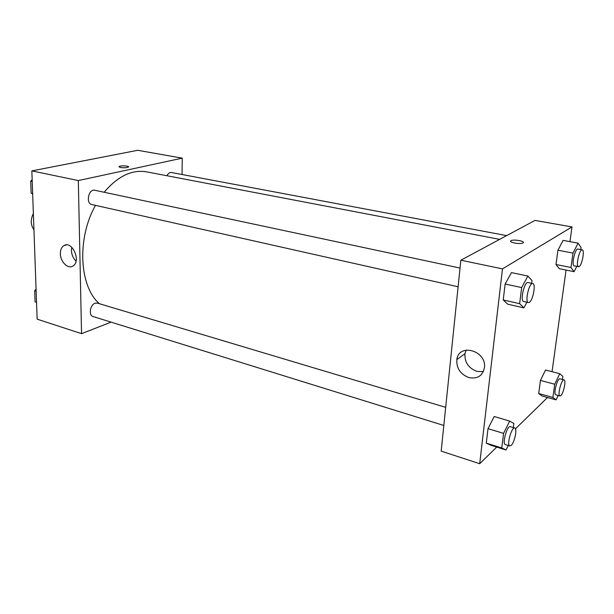 <?xml version="1.0" encoding="UTF-8"?>
<svg xmlns="http://www.w3.org/2000/svg" width="614" height="614" viewBox="0 0 614 614"><rect width="100%" height="100%" fill="white"/><g stroke="black" fill="none" stroke-linecap="round" stroke-linejoin="round"><path stroke-width="0.92" d="M33.363 213.403C30.408 219.658 30.608 225.092 33.947 229.72M111.111 322.143L81.547 333.655L37.139 319.15L31.844 170.892L137.697 150.292L182.243 158.151L182.051 174.514M128.572 166.847C128.802 165.734 119.983 165.481 119.055 166.571L119.039 166.578C120.137 165.358 129.991 165.857 128.464 167.046C126.768 167.806 124.112 167.952 120.497 167.492L118.947 166.77M81.547 333.655L78.323 180.562L31.844 170.892M78.323 180.562L182.243 158.151M60.364 253.743C60.349 249.89 61.507 247.189 63.848 245.638C71.961 240.112 81.508 261.111 73.066 265.954C68.208 269.531 60.341 261.909 60.364 253.743M71.754 247.265L71.424 250.512C71.654 254.825 73.204 258.371 76.059 261.165M445.68 407.335L97.319 303.093L95.116 303.201C90.097 304.674 88.431 315.481 93.044 316.532L443.815 425.464M506.65 235.622L171.421 172.511C169.664 172.311 168.167 173.386 166.939 175.734M460.032 268.065L94.84 190.271C88.623 188.567 85.469 203.503 91.824 204.539L458.105 286.776M499.673 239.368L146.577 171.843C131.933 169.395 117.788 176.195 104.157 192.259M95.485 205.36C76.673 238.47 79.313 286.531 99.399 303.723M496.734 447.084L479.695 463.708L441.174 451.121L460.845 260.206L535.017 220.403L571.987 226.927L569.961 241.647M552.047 371.685L566.047 270.06M494.201 416.522L488.007 428.649L486.296 443.124L490.763 445.204L486.296 443.124L488.007 428.649L494.201 416.522L509.681 421.104L513.857 423.499L513.335 427.582M511.477 272.601L505.13 284.006L503.242 299.954L507.686 304.176L503.242 299.954L505.13 284.006L511.477 272.601L527.894 276.039L532.016 280.613L531.67 283.33M563.122 240.389L557.926 250.22L556.008 264.511L559.285 268.702L556.008 264.511L557.926 250.22L563.122 240.389L578.104 243.159L581.12 247.634L580.836 249.591M547.534 397.504L515.484 428.787M479.695 463.708L502.482 268.878L571.987 226.927M538.693 393.536L542.039 395.992L538.693 393.536L540.45 380.427L538.693 393.536L552.884 397.442L554.718 384.241L559.768 373.696L562.877 376.405L562.439 379.506M545.562 369.996L540.45 380.427L545.562 369.996L559.768 373.696M468.973 377.618C460.423 374.302 456.379 368.308 456.831 359.627C458.666 342.881 486.595 350.433 484.461 367.464C482.773 375.753 477.608 379.137 468.973 377.618M502.482 268.878L460.845 260.206M511.032 240.665C513.626 239.007 526.044 241.356 522.967 242.937C520.419 244.625 507.893 242.254 511.001 240.688L511.032 240.665M466.172 350.072L464.967 353.71C464.499 362.268 468.49 368.162 476.94 371.393L483.364 371.608M523.358 242.476C523.865 240.803 513.189 239.253 511.032 240.673L510.618 241.148M508.277 445.488L506.059 450.001L501.761 447.967L503.572 433.384L509.681 421.104M514.77 428.012L510.318 426.676C507.133 425.21 501.914 444.006 505.353 444.582L509.797 445.956L511.255 445.319C514.639 442.264 517.472 428.372 514.77 428.012C511.623 426.553 506.396 445.403 509.797 445.956M506.059 450.001L490.763 445.204M501.761 447.967L486.296 443.124M503.572 433.384L488.007 428.649M526.904 302.226L523.903 307.875L519.651 303.669L521.647 287.582L527.894 276.039M532.768 283.561L528.04 282.555C524.41 281.266 519.828 301.159 523.673 301.497L528.385 302.556L529.437 302.257C533.121 300.031 536.03 283.783 532.768 283.561C529.184 282.279 524.586 302.226 528.385 302.556M523.903 307.875L507.686 304.176M519.651 303.669L503.242 299.954M521.647 287.582L505.13 284.006M558.172 395.462L556.092 399.868L552.884 397.442M564.036 379.928L559.953 378.853C557.397 377.733 553.084 394.51 555.847 394.825L559.922 395.938L560.927 395.485C563.69 393.029 566.277 380.112 564.036 379.928C561.503 378.823 557.19 395.631 559.922 395.938M556.092 399.868L542.039 395.992M554.718 384.241L540.45 380.427M576.761 266.415L574.098 271.68L570.974 267.497L572.985 253.098L578.104 243.159M582.226 249.852L577.92 249.046C575.065 248.056 571.189 265.77 574.22 265.908L579.225 266.545C582.164 264.811 584.858 249.929 582.226 249.852C579.409 248.877 575.51 266.629 578.511 266.76M574.098 271.68L559.285 268.702M570.974 267.497L556.008 264.511M572.985 253.098L557.926 250.22M36.541 302.357L35.067 301.804L34.668 290.683L36.072 289.163M36.541 302.265L35.067 301.804M36.142 291.128L34.668 290.683M32.665 193.909L31.13 193.118L30.7 181.184L32.166 179.748M32.649 193.464L31.13 193.118M32.227 181.514L30.7 181.184M63.848 245.638L66.427 244.909M456.831 359.627L464.967 353.71"/></g></svg>
